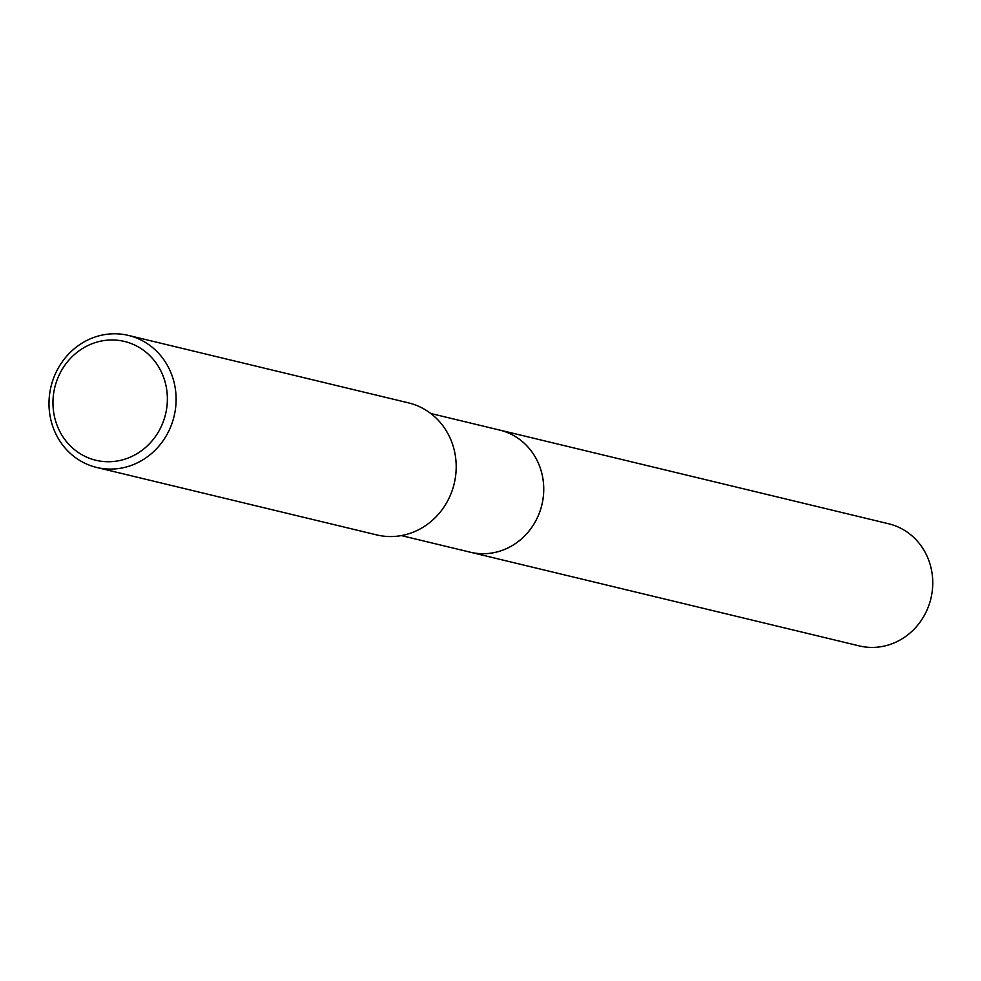 <?xml version="1.0" encoding="UTF-8"?>
<svg xmlns="http://www.w3.org/2000/svg" width="981" height="981" viewBox="0 0 981 981"><rect width="100%" height="100%" fill="white"/><g stroke="black" fill="none" stroke-linecap="round" stroke-linejoin="round"><path stroke-width="1.47" d="M498.569 429.813A62.821 58.566 103.5 0 1 499.66 430.058A62.809 58.553 103.5 0 1 543.682 491.849A62.809 58.553 103.5 0 1 494.657 552.487A62.809 58.553 103.5 0 1 470.23 552.193A62.821 58.566 103.5 0 1 469.151 551.935M498.888 429.886A62.809 58.566 103.5 0 1 543.707 491.432A62.809 58.566 103.5 0 1 494.657 552.499A62.809 58.566 103.5 0 1 469.47 552.009M102.049 335.097A67.897 63.299 103.5 0 1 128.45 335.428A67.897 63.299 103.5 0 1 176.053 402.21A67.897 63.299 103.5 0 1 123.066 467.765A67.897 63.299 103.5 0 1 96.653 467.447A67.897 63.299 103.5 0 1 49.05 400.653A67.897 63.299 103.5 0 1 102.049 335.097M128.45 335.428L408.537 402.884A67.897 63.299 103.5 0 1 456.14 469.678A67.897 63.299 103.5 0 1 403.142 535.234A67.897 63.299 103.5 0 1 376.741 534.915L96.653 467.447M100.712 341.155A61.104 56.972 103.5 0 1 166.586 388.881A61.104 56.972 103.5 0 1 119.621 460.555A61.104 56.972 103.5 0 1 53.747 412.829A61.104 56.972 103.5 0 1 100.712 341.155M470.23 552.205A62.821 58.566 103.5 0 0 542.947 478.826A62.821 58.566 103.5 0 0 499.66 430.058L888.676 523.78A62.809 58.553 103.5 0 1 931.95 572.536A62.809 58.553 103.5 0 1 859.258 645.903L401.315 535.589M499.648 430.07L430.733 413.479"/></g></svg>
